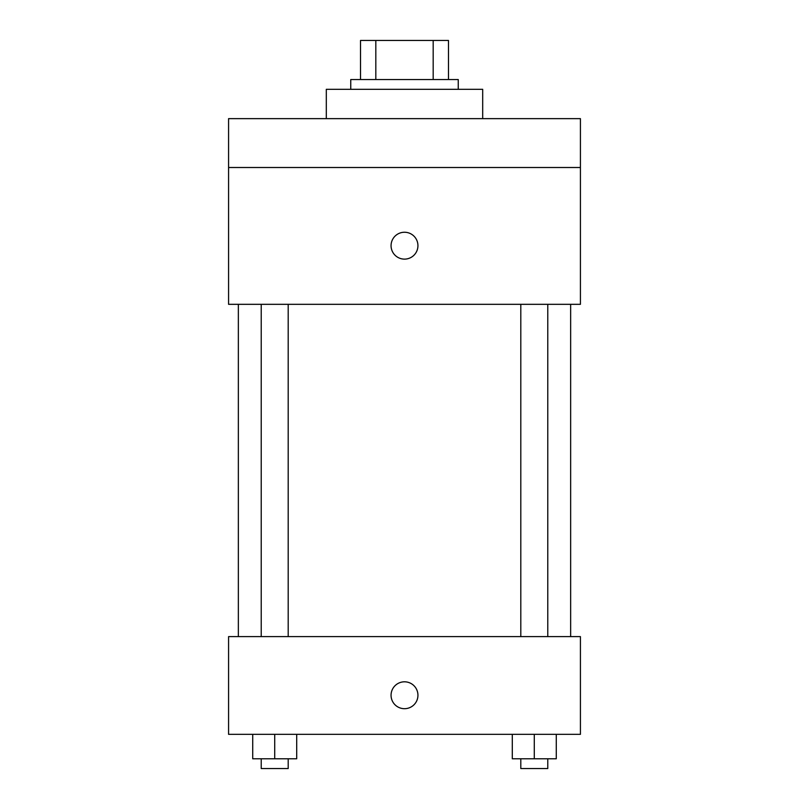 <?xml version="1.0" encoding="UTF-8"?>
<svg xmlns="http://www.w3.org/2000/svg" width="809" height="809" viewBox="0 0 809 809"><rect width="100%" height="100%" fill="white"/><g stroke="black" fill="none" stroke-linecap="round" stroke-linejoin="round"><path stroke-width="1.21" d="M375.821 79.545L375.821 40.45L360.521 40.45L360.521 79.545L360.521 40.45M375.821 40.45L448.479 40.45L448.479 79.545M433.179 79.545L433.179 40.45M350.752 89.314L350.752 79.545L458.248 79.545L458.248 89.314M482.69 118.64L482.69 89.314L326.31 89.314L326.31 118.64M228.583 118.64L580.417 118.64L580.417 167.503L228.583 167.503L228.583 118.64M580.417 167.503L580.417 304.326L228.583 304.326L228.583 167.503M404.5 259.123A13.44 13.44 0 0 1 392.861 238.968A13.44 13.44 0 0 1 416.139 238.968A13.44 13.44 0 0 1 404.5 259.123M228.583 636.612L580.417 636.612L580.417 734.339L228.583 734.339L228.583 636.612M404.5 708.694A13.44 13.44 0 0 1 392.861 688.53A13.44 13.44 0 0 1 416.139 688.53A13.44 13.44 0 0 1 404.5 708.694M512.299 734.339L512.299 758.781L556.279 758.781L556.279 734.339L556.279 758.781M534.284 758.781L534.284 734.339M547.774 758.781L547.774 768.55L520.804 768.55L520.804 758.781M252.721 734.339L252.721 758.781L296.701 758.781L296.701 734.339L296.701 758.781M274.716 758.781L274.716 734.339M288.196 758.781L288.196 768.55L261.226 768.55L261.226 758.781M570.648 636.612L570.648 304.326M238.352 636.612L238.352 304.326M520.804 304.326L520.804 636.612M547.774 304.326L547.774 636.612M288.196 636.612L288.196 304.326M261.226 636.612L261.226 304.326"/></g></svg>
